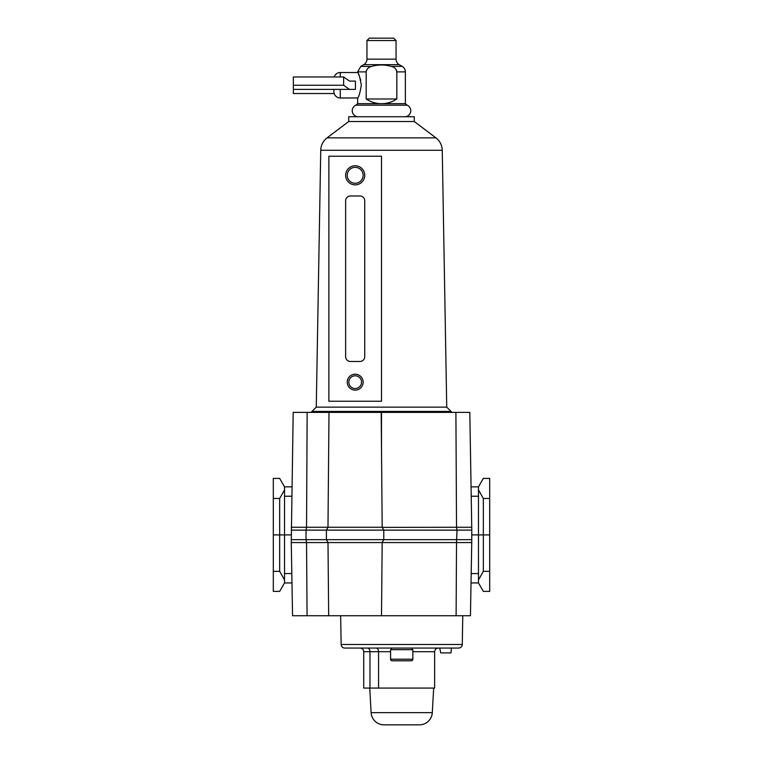 <?xml version="1.0" encoding="UTF-8"?>
<svg xmlns="http://www.w3.org/2000/svg" width="763" height="763" viewBox="0 0 763 763"><rect width="100%" height="100%" fill="white"/><g stroke="black" fill="none" stroke-linecap="round" stroke-linejoin="round"><path stroke-width="1.14" d="M390.57 659.203A1.593 1.593 0 0 0 392.163 660.787L411.257 660.787A1.593 1.593 0 0 0 412.85 659.203L412.85 649.656L390.57 649.656L390.57 659.203L412.85 659.203M412.049 649.656L412.049 648.064M451.419 648.064L439.698 648.064L440.766 652.909L450.99 652.909L451.419 648.064L458.639 648.064L344.781 648.064A3.634 3.634 0 0 1 341.147 644.487L340.641 615.731M391.362 649.656L391.362 648.064M458.639 648.064A3.634 3.634 0 0 0 462.273 644.487L462.779 615.731M367.394 648.064L360.05 648.064M390.57 651.697L378.572 651.697L378.572 688.073L434.643 688.073L434.643 651.697C434.862 649.494 436.074 648.273 438.286 648.064L439.698 648.064M360.079 648.064A3.634 3.634 0 0 1 363.722 651.697L363.722 688.073L378.572 688.073M369.74 688.073L371.114 712.642A12.933 12.933 0 0 0 384.027 724.85L419.383 724.85A12.933 12.933 0 0 0 432.297 712.642L433.68 688.073M471.744 527.262L456.532 527.262L457.037 530.123L471.792 530.123L469.808 412.382L293.192 412.382L291.256 542.56L306.545 542.56L306.039 539.67L291.208 539.67M471.792 539.67L306.039 539.67L306.039 530.123L383.77 530.123L383.77 539.67L382.11 542.56L328.061 542.56L326.402 539.67L326.402 530.123L328.061 527.262L382.12 527.262L383.77 530.123L457.037 530.123L456.522 542.56L471.744 542.56L471.792 530.123M291.256 542.56L292.553 615.731L456.112 615.731L456.522 542.56L382.177 542.56M291.256 527.262L306.545 527.262L306.039 530.123L291.208 530.123M307.069 615.731L306.545 542.56M327.995 542.569L306.554 542.569M471.744 542.56L470.447 615.731L456.112 615.731M327.995 527.262L306.545 527.262L307.155 412.382M291.781 496.227L284.532 496.227L284.532 486.851L279.668 478.42L273.307 478.42L273.307 591.382L279.668 591.382L284.532 582.951L284.532 573.576L291.809 573.576M273.307 571.334L279.668 571.334L284.532 579.918M273.307 534.901L279.668 534.901L279.668 571.334M471.191 573.576L478.468 573.576L478.468 579.918L483.332 571.334L489.693 571.334L489.693 591.382L483.332 591.382L478.468 582.951L471.029 582.951M478.468 579.918L478.468 582.951M483.332 571.334L483.332 534.901L489.693 534.901L489.693 571.334M489.693 534.901L489.693 498.468L483.332 498.468L478.468 489.884L478.468 496.227L471.219 496.227M471.067 486.851L478.468 486.851L483.332 478.42L489.693 478.42L489.693 498.468M273.307 498.468L279.668 498.468L279.668 534.901L284.532 534.901L284.532 573.576M284.532 489.884L279.668 498.468M478.468 573.576L478.468 534.901L483.332 534.901L483.332 498.468M478.468 486.851L478.468 489.884M291.971 582.951L284.532 582.951M284.532 496.227L284.532 534.901L291.123 534.901M471.877 534.901L478.468 534.901L478.468 496.227M381.5 615.731L382.177 542.426M284.532 486.851L291.933 486.851M328.672 615.731L327.995 542.426M455.902 412.382L456.532 527.262L382.187 527.376L381.185 412.382M327.985 527.376L328.996 412.382M355.825 105.18L407.175 105.18L405.363 103.654L381.5 103.654C376.149 103.73 371.037 102.166 366.173 98.99L366.173 71.884C366.784 68.842 368.682 67.01 371.867 66.371C378.286 64.521 384.714 64.521 391.133 66.371C394.318 67.01 396.216 68.851 396.827 71.884L396.827 98.99C391.963 102.166 386.851 103.73 381.5 103.654L357.637 103.654L355.825 105.18A6.047 6.047 0 0 0 358.267 116.749M407.175 105.18A6.047 6.047 0 0 1 404.733 116.749M391.133 66.371L402.177 66.371A6.362 6.362 0 0 1 405.363 71.884L405.363 103.654M396.703 70.911L396.35 69.948M371.285 66.534L360.823 66.371L363.77 64.664L399.23 64.664L402.177 66.371M393.66 38.15L396.045 40.534L366.955 40.534L369.34 38.15L393.66 38.15M361.309 85.246C360.002 93 358.772 97.235 357.637 97.979C358.782 97.235 360.002 92.991 361.309 85.246C360.012 77.521 358.782 73.277 357.637 72.523C358.772 73.258 360.002 77.502 361.309 85.246M355.424 85.246L355.424 89.385L349.511 89.385L343.627 85.246L343.627 76.977L349.511 81.107L355.424 81.107L355.424 85.246M340.26 76.977L340.26 72.523A6.362 6.362 90 0 0 334.184 76.977M340.26 89.385L340.26 97.979A6.362 6.362 90 0 1 333.889 91.608L333.889 89.385M363.77 64.664A6.362 6.362 0 0 0 366.955 59.152L396.045 59.152A6.362 6.362 0 0 0 399.23 64.664M366.955 59.152L366.955 40.534M396.045 59.152L396.045 40.534M360.708 80.287L360.117 78.188M359.306 76.023L357.637 71.884L366.173 71.884L366.288 70.949M368.052 68.222L366.774 69.719M366.173 98.99L396.827 98.99M343.627 76.977L293.354 76.977L293.354 93.525L334.184 93.525M293.354 85.246L343.627 85.246M349.511 81.107L355.424 81.107M293.354 89.385L349.511 89.385M316.264 407.137L311.972 411.429L451.028 411.429L446.736 407.137L442.254 150.282L320.746 150.282L316.264 407.137L446.736 407.137M348.72 121.527L327.069 137.855L435.931 137.855L414.28 121.527L414.28 116.749L348.72 116.749L348.72 121.527L414.28 121.527M355.186 375.787A6.362 6.362 0 0 0 348.815 382.149A6.362 6.362 0 0 0 355.186 388.52A6.362 6.362 0 0 0 361.548 382.149A6.362 6.362 0 0 0 355.186 375.787M355.186 390.112A7.954 7.954 0 0 1 347.232 382.149A7.954 7.954 0 0 1 355.186 374.194A7.954 7.954 0 0 1 363.14 382.149A7.954 7.954 0 0 1 355.186 390.112M355.186 184.856A9.547 9.547 0 0 1 345.639 175.309A9.547 9.547 0 0 1 355.186 165.762A9.547 9.547 0 0 1 364.733 175.309A9.547 9.547 0 0 1 355.186 184.856M355.186 167.355A7.954 7.954 0 0 0 347.232 175.309A7.954 7.954 0 0 0 355.186 183.263A7.954 7.954 0 0 0 363.14 175.309A7.954 7.954 0 0 0 355.186 167.355M345.639 356.693A4.769 4.769 0 0 0 350.408 361.471L359.955 361.471A4.769 4.769 0 0 0 364.733 356.693L364.733 200.764A4.769 4.769 0 0 0 359.955 195.986L350.408 195.986A4.769 4.769 0 0 0 345.639 200.764L345.639 356.693M381.5 401.243L328.863 401.243L328.863 156.215L381.5 156.215L381.5 401.243M341.147 644.487L462.273 644.487M367.413 648.064A3.634 2.556 -90 0 1 369.969 651.697L363.722 651.697M371.114 712.642L432.297 712.642M434.643 651.697L412.85 651.697M376.016 648.064A3.634 2.556 90 0 1 378.572 651.697L369.969 651.697L369.969 688.073M381.5 448.844L381.5 412.382M396.827 71.884L405.363 71.884M340.26 97.979L357.637 97.979L357.637 103.654M360.823 66.371L357.637 71.884M340.26 72.523L357.637 72.523M435.931 137.855C439.946 141.031 442.054 145.17 442.254 150.282M311.972 411.429L311.008 412.382M327.069 137.855C323.054 141.031 320.946 145.17 320.746 150.282M451.028 411.429L451.992 412.382"/></g></svg>
